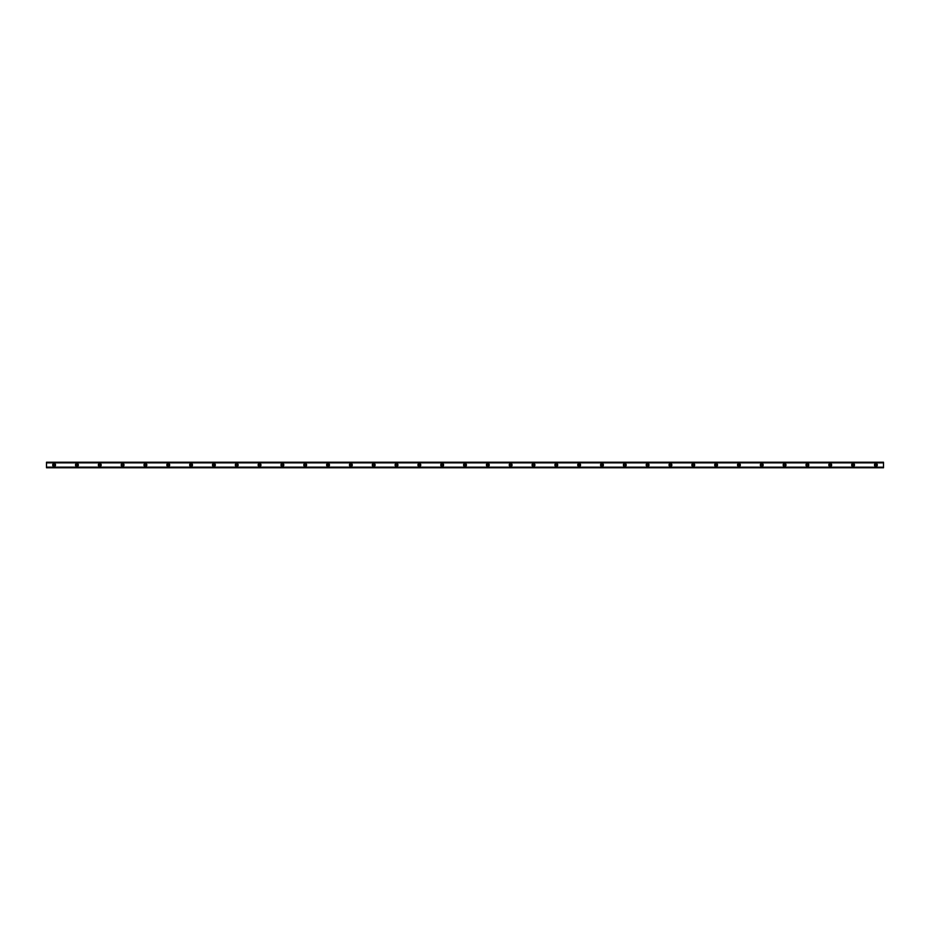 <?xml version="1.0" encoding="UTF-8"?>
<svg xmlns="http://www.w3.org/2000/svg" width="930" height="930" viewBox="0 0 930 930"><rect width="100%" height="100%" fill="white"/><g stroke="black" fill="none" stroke-linecap="round" stroke-linejoin="round"><path stroke-width="1.4" d="M54.114 465.86A0.86 0.86 0 0 1 53.254 465A0.86 0.86 0 0 1 54.114 464.14A0.86 0.86 0 0 1 54.963 465A0.86 0.86 0 0 1 54.114 465.86M875.886 465.86A0.86 0.86 0 0 1 875.037 465A0.86 0.86 0 0 1 875.886 464.14A0.86 0.86 0 0 1 876.746 465A0.86 0.86 0 0 1 875.886 465.86M853.066 465.86A0.86 0.86 0 0 1 852.206 465A0.86 0.86 0 0 1 853.066 464.14A0.86 0.86 0 0 1 853.914 465A0.86 0.86 0 0 1 853.066 465.86M830.234 465.86A0.86 0.86 0 0 1 829.386 465A0.86 0.86 0 0 1 830.234 464.14A0.86 0.86 0 0 1 831.095 465A0.86 0.86 0 0 1 830.234 465.86M807.414 465.86A0.86 0.86 0 0 1 806.554 465A0.86 0.86 0 0 1 807.414 464.14A0.86 0.86 0 0 1 808.263 465A0.86 0.86 0 0 1 807.414 465.86M784.583 465.86A0.86 0.86 0 0 1 783.723 465A0.86 0.86 0 0 1 784.583 464.14A0.86 0.86 0 0 1 785.443 465A0.86 0.86 0 0 1 784.583 465.86M761.751 465.86A0.86 0.86 0 0 1 760.903 465A0.86 0.86 0 0 1 761.751 464.14A0.86 0.86 0 0 1 762.612 465A0.86 0.86 0 0 1 761.751 465.86M738.932 465.86A0.86 0.86 0 0 1 738.071 465A0.86 0.86 0 0 1 738.932 464.14A0.86 0.86 0 0 1 739.78 465A0.86 0.86 0 0 1 738.932 465.86M716.1 465.86A0.86 0.86 0 0 1 715.24 465A0.86 0.86 0 0 1 716.1 464.14A0.86 0.86 0 0 1 716.96 465A0.86 0.86 0 0 1 716.1 465.86M693.269 465.86A0.86 0.86 0 0 1 692.42 465A0.86 0.86 0 0 1 693.269 464.14A0.86 0.86 0 0 1 694.129 465A0.86 0.86 0 0 1 693.269 465.86M670.449 465.86A0.86 0.86 0 0 1 669.588 465A0.86 0.86 0 0 1 670.449 464.14A0.86 0.86 0 0 1 671.297 465A0.86 0.86 0 0 1 670.449 465.86M647.617 465.86A0.86 0.86 0 0 1 646.757 465A0.86 0.86 0 0 1 647.617 464.14A0.86 0.86 0 0 1 648.477 465A0.86 0.86 0 0 1 647.617 465.86M624.786 465.86A0.86 0.86 0 0 1 623.937 465A0.86 0.86 0 0 1 624.786 464.14A0.86 0.86 0 0 1 625.646 465A0.86 0.86 0 0 1 624.786 465.86M601.966 465.86A0.86 0.86 0 0 1 601.106 465A0.86 0.86 0 0 1 601.966 464.14A0.86 0.86 0 0 1 602.814 465A0.86 0.86 0 0 1 601.966 465.86M579.134 465.86A0.86 0.86 0 0 1 578.286 465A0.86 0.86 0 0 1 579.134 464.14A0.86 0.86 0 0 1 579.995 465A0.86 0.86 0 0 1 579.134 465.86M556.314 465.86A0.86 0.86 0 0 1 555.454 465A0.86 0.86 0 0 1 556.314 464.14A0.86 0.86 0 0 1 557.163 465A0.86 0.86 0 0 1 556.314 465.86M533.483 465.86A0.86 0.86 0 0 1 532.623 465A0.86 0.86 0 0 1 533.483 464.14A0.86 0.86 0 0 1 534.343 465A0.86 0.86 0 0 1 533.483 465.86M510.651 465.86A0.86 0.86 0 0 1 509.803 465A0.86 0.86 0 0 1 510.651 464.14A0.86 0.86 0 0 1 511.512 465A0.86 0.86 0 0 1 510.651 465.86M487.832 465.86A0.86 0.86 0 0 1 486.971 465A0.86 0.86 0 0 1 487.832 464.14A0.86 0.86 0 0 1 488.68 465A0.86 0.86 0 0 1 487.832 465.86M465 465.86A0.86 0.86 0 0 1 464.14 465A0.86 0.86 0 0 1 465 464.14A0.86 0.86 0 0 1 465.86 465A0.86 0.86 0 0 1 465 465.86M442.169 465.86A0.86 0.86 0 0 1 441.32 465A0.86 0.86 0 0 1 442.169 464.14A0.86 0.86 0 0 1 443.029 465A0.86 0.86 0 0 1 442.169 465.86M419.349 465.86A0.86 0.86 0 0 1 418.488 465A0.86 0.86 0 0 1 419.349 464.14A0.86 0.86 0 0 1 420.197 465A0.86 0.86 0 0 1 419.349 465.86M396.517 465.86A0.86 0.86 0 0 1 395.657 465A0.86 0.86 0 0 1 396.517 464.14A0.86 0.86 0 0 1 397.377 465A0.86 0.86 0 0 1 396.517 465.86M373.686 465.86A0.86 0.86 0 0 1 372.837 465A0.86 0.86 0 0 1 373.686 464.14A0.86 0.86 0 0 1 374.546 465A0.86 0.86 0 0 1 373.686 465.86M350.866 465.86A0.86 0.86 0 0 1 350.005 465A0.86 0.86 0 0 1 350.866 464.14A0.86 0.86 0 0 1 351.714 465A0.86 0.86 0 0 1 350.866 465.86M328.034 465.86A0.86 0.86 0 0 1 327.186 465A0.86 0.86 0 0 1 328.034 464.14A0.86 0.86 0 0 1 328.895 465A0.86 0.86 0 0 1 328.034 465.86M305.214 465.86A0.86 0.86 0 0 1 304.354 465A0.86 0.86 0 0 1 305.214 464.14A0.86 0.86 0 0 1 306.063 465A0.86 0.86 0 0 1 305.214 465.86M282.383 465.86A0.86 0.86 0 0 1 281.523 465A0.86 0.86 0 0 1 282.383 464.14A0.86 0.86 0 0 1 283.243 465A0.86 0.86 0 0 1 282.383 465.86M259.551 465.86A0.86 0.86 0 0 1 258.703 465A0.86 0.86 0 0 1 259.551 464.14A0.86 0.86 0 0 1 260.412 465A0.86 0.86 0 0 1 259.551 465.86M236.732 465.86A0.86 0.86 0 0 1 235.871 465A0.86 0.86 0 0 1 236.732 464.14A0.86 0.86 0 0 1 237.58 465A0.86 0.86 0 0 1 236.732 465.86M213.9 465.86A0.86 0.86 0 0 1 213.04 465A0.86 0.86 0 0 1 213.9 464.14A0.86 0.86 0 0 1 214.76 465A0.86 0.86 0 0 1 213.9 465.86M191.069 465.86A0.86 0.86 0 0 1 190.22 465A0.86 0.86 0 0 1 191.069 464.14A0.86 0.86 0 0 1 191.929 465A0.86 0.86 0 0 1 191.069 465.86M168.249 465.86A0.86 0.86 0 0 1 167.388 465A0.86 0.86 0 0 1 168.249 464.14A0.86 0.86 0 0 1 169.097 465A0.86 0.86 0 0 1 168.249 465.86M145.417 465.86A0.86 0.86 0 0 1 144.557 465A0.86 0.86 0 0 1 145.417 464.14A0.86 0.86 0 0 1 146.277 465A0.86 0.86 0 0 1 145.417 465.86M122.586 465.86A0.86 0.86 0 0 1 121.737 465A0.86 0.86 0 0 1 122.586 464.14A0.86 0.86 0 0 1 123.446 465A0.86 0.86 0 0 1 122.586 465.86M99.766 465.86A0.86 0.86 0 0 1 98.906 465A0.86 0.86 0 0 1 99.766 464.14A0.86 0.86 0 0 1 100.614 465A0.86 0.86 0 0 1 99.766 465.86M76.934 465.86A0.86 0.86 0 0 1 76.086 465A0.86 0.86 0 0 1 76.934 464.14A0.86 0.86 0 0 1 77.795 465A0.86 0.86 0 0 1 76.934 465.86M54.114 463.57A1.43 1.43 0 0 0 52.685 465A1.43 1.43 0 0 0 54.114 466.43A1.43 1.43 0 0 0 55.533 465A1.43 1.43 0 0 0 54.114 463.57M875.886 463.57A1.43 1.43 0 0 0 874.467 465A1.43 1.43 0 0 0 875.886 466.43A1.43 1.43 0 0 0 877.316 465A1.43 1.43 0 0 0 875.886 463.57M853.066 463.57A1.43 1.43 0 0 0 851.636 465A1.43 1.43 0 0 0 853.066 466.43A1.43 1.43 0 0 0 854.496 465A1.43 1.43 0 0 0 853.066 463.57M830.234 463.57A1.43 1.43 0 0 0 828.804 465A1.43 1.43 0 0 0 830.234 466.43A1.43 1.43 0 0 0 831.664 465A1.43 1.43 0 0 0 830.234 463.57M807.414 463.57A1.43 1.43 0 0 0 805.985 465A1.43 1.43 0 0 0 807.414 466.43A1.43 1.43 0 0 0 808.833 465A1.43 1.43 0 0 0 807.414 463.57M784.583 463.57A1.43 1.43 0 0 0 783.153 465A1.43 1.43 0 0 0 784.583 466.43A1.43 1.43 0 0 0 786.013 465A1.43 1.43 0 0 0 784.583 463.57M761.751 463.57A1.43 1.43 0 0 0 760.333 465A1.43 1.43 0 0 0 761.751 466.43A1.43 1.43 0 0 0 763.181 465A1.43 1.43 0 0 0 761.751 463.57M738.932 463.57A1.43 1.43 0 0 0 737.502 465A1.43 1.43 0 0 0 738.932 466.43A1.43 1.43 0 0 0 740.35 465A1.43 1.43 0 0 0 738.932 463.57M716.1 463.57A1.43 1.43 0 0 0 714.67 465A1.43 1.43 0 0 0 716.1 466.43A1.43 1.43 0 0 0 717.53 465A1.43 1.43 0 0 0 716.1 463.57M693.269 463.57A1.43 1.43 0 0 0 691.85 465A1.43 1.43 0 0 0 693.269 466.43A1.43 1.43 0 0 0 694.698 465A1.43 1.43 0 0 0 693.269 463.57M670.449 463.57A1.43 1.43 0 0 0 669.019 465A1.43 1.43 0 0 0 670.449 466.43A1.43 1.43 0 0 0 671.867 465A1.43 1.43 0 0 0 670.449 463.57M647.617 463.57A1.43 1.43 0 0 0 646.187 465A1.43 1.43 0 0 0 647.617 466.43A1.43 1.43 0 0 0 649.047 465A1.43 1.43 0 0 0 647.617 463.57M624.786 463.57A1.43 1.43 0 0 0 623.367 465A1.43 1.43 0 0 0 624.786 466.43A1.43 1.43 0 0 0 626.216 465A1.43 1.43 0 0 0 624.786 463.57M601.966 463.57A1.43 1.43 0 0 0 600.536 465A1.43 1.43 0 0 0 601.966 466.43A1.43 1.43 0 0 0 603.396 465A1.43 1.43 0 0 0 601.966 463.57M579.134 463.57A1.43 1.43 0 0 0 577.704 465A1.43 1.43 0 0 0 579.134 466.43A1.43 1.43 0 0 0 580.564 465A1.43 1.43 0 0 0 579.134 463.57M556.314 463.57A1.43 1.43 0 0 0 554.885 465A1.43 1.43 0 0 0 556.314 466.43A1.43 1.43 0 0 0 557.733 465A1.43 1.43 0 0 0 556.314 463.57M533.483 463.57A1.43 1.43 0 0 0 532.053 465A1.43 1.43 0 0 0 533.483 466.43A1.43 1.43 0 0 0 534.913 465A1.43 1.43 0 0 0 533.483 463.57M510.651 463.57A1.43 1.43 0 0 0 509.233 465A1.43 1.43 0 0 0 510.651 466.43A1.43 1.43 0 0 0 512.081 465A1.43 1.43 0 0 0 510.651 463.57M487.832 463.57A1.43 1.43 0 0 0 486.402 465A1.43 1.43 0 0 0 487.832 466.43A1.43 1.43 0 0 0 489.25 465A1.43 1.43 0 0 0 487.832 463.57M465 463.57A1.43 1.43 0 0 0 463.57 465A1.43 1.43 0 0 0 465 466.43A1.43 1.43 0 0 0 466.43 465A1.43 1.43 0 0 0 465 463.57M442.169 463.57A1.43 1.43 0 0 0 440.75 465A1.43 1.43 0 0 0 442.169 466.43A1.43 1.43 0 0 0 443.598 465A1.43 1.43 0 0 0 442.169 463.57M419.349 463.57A1.43 1.43 0 0 0 417.919 465A1.43 1.43 0 0 0 419.349 466.43A1.43 1.43 0 0 0 420.767 465A1.43 1.43 0 0 0 419.349 463.57M396.517 463.57A1.43 1.43 0 0 0 395.087 465A1.43 1.43 0 0 0 396.517 466.43A1.43 1.43 0 0 0 397.947 465A1.43 1.43 0 0 0 396.517 463.57M373.686 463.57A1.43 1.43 0 0 0 372.267 465A1.43 1.43 0 0 0 373.686 466.43A1.43 1.43 0 0 0 375.116 465A1.43 1.43 0 0 0 373.686 463.57M350.866 463.57A1.43 1.43 0 0 0 349.436 465A1.43 1.43 0 0 0 350.866 466.43A1.43 1.43 0 0 0 352.296 465A1.43 1.43 0 0 0 350.866 463.57M328.034 463.57A1.43 1.43 0 0 0 326.604 465A1.43 1.43 0 0 0 328.034 466.43A1.43 1.43 0 0 0 329.464 465A1.43 1.43 0 0 0 328.034 463.57M305.214 463.57A1.43 1.43 0 0 0 303.785 465A1.43 1.43 0 0 0 305.214 466.43A1.43 1.43 0 0 0 306.633 465A1.43 1.43 0 0 0 305.214 463.57M282.383 463.57A1.43 1.43 0 0 0 280.953 465A1.43 1.43 0 0 0 282.383 466.43A1.43 1.43 0 0 0 283.813 465A1.43 1.43 0 0 0 282.383 463.57M259.551 463.57A1.43 1.43 0 0 0 258.133 465A1.43 1.43 0 0 0 259.551 466.43A1.43 1.43 0 0 0 260.981 465A1.43 1.43 0 0 0 259.551 463.57M236.732 463.57A1.43 1.43 0 0 0 235.302 465A1.43 1.43 0 0 0 236.732 466.43A1.43 1.43 0 0 0 238.15 465A1.43 1.43 0 0 0 236.732 463.57M213.9 463.57A1.43 1.43 0 0 0 212.47 465A1.43 1.43 0 0 0 213.9 466.43A1.43 1.43 0 0 0 215.33 465A1.43 1.43 0 0 0 213.9 463.57M191.069 463.57A1.43 1.43 0 0 0 189.65 465A1.43 1.43 0 0 0 191.069 466.43A1.43 1.43 0 0 0 192.498 465A1.43 1.43 0 0 0 191.069 463.57M168.249 463.57A1.43 1.43 0 0 0 166.819 465A1.43 1.43 0 0 0 168.249 466.43A1.43 1.43 0 0 0 169.667 465A1.43 1.43 0 0 0 168.249 463.57M145.417 463.57A1.43 1.43 0 0 0 143.987 465A1.43 1.43 0 0 0 145.417 466.43A1.43 1.43 0 0 0 146.847 465A1.43 1.43 0 0 0 145.417 463.57M122.586 463.57A1.43 1.43 0 0 0 121.167 465A1.43 1.43 0 0 0 122.586 466.43A1.43 1.43 0 0 0 124.016 465A1.43 1.43 0 0 0 122.586 463.57M99.766 463.57A1.43 1.43 0 0 0 98.336 465A1.43 1.43 0 0 0 99.766 466.43A1.43 1.43 0 0 0 101.196 465A1.43 1.43 0 0 0 99.766 463.57M76.934 463.57A1.43 1.43 0 0 0 75.504 465A1.43 1.43 0 0 0 76.934 466.43A1.43 1.43 0 0 0 78.364 465A1.43 1.43 0 0 0 76.934 463.57M46.5 462.791L883.5 462.791L46.5 462.233L46.5 467.767L883.5 467.767L46.5 467.674M883.5 467.767L46.5 467.767M883.5 467.674L46.5 467.209L883.5 467.209L46.5 467.127L883.5 467.174L883.5 462.791M46.5 462.873L883.5 462.873L46.5 462.826M46.5 462.233L883.5 462.233M46.5 462.326L883.5 462.326"/></g></svg>
